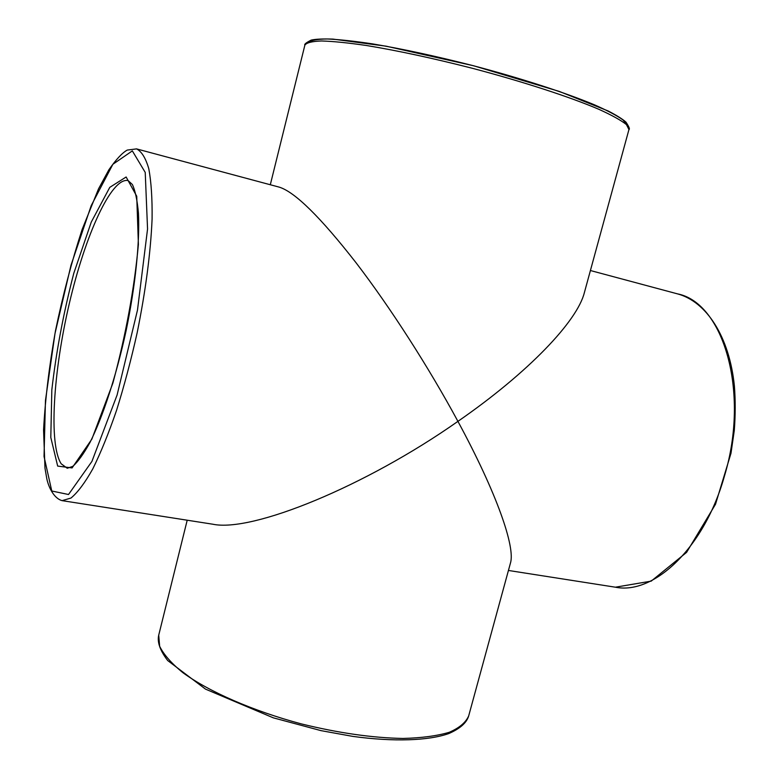 <?xml version="1.0" encoding="UTF-8"?>
<svg xmlns="http://www.w3.org/2000/svg" width="779" height="779" viewBox="0 0 779 779"><rect width="100%" height="100%" fill="white"/><g stroke="black" fill="none" stroke-linecap="round" stroke-linejoin="round"><path stroke-width="1.17" d="M270.303 184.74L304.881 45.133C306.575 42.699 312.116 41.306 321.513 40.975C333.13 41.306 348.252 42.835 366.89 45.572C397.835 50.684 432.842 58.221 471.908 68.172C522.836 81.581 569.994 96.976 599.041 109.381C612.051 115.302 621.184 120.375 626.433 124.591L628.945 129.548L584.367 292.641C577.375 320.948 528.902 372.265 457.925 421.361C496.71 493.01 515.513 547.16 510.449 563.081L468.685 715.901C465.842 722.454 459.357 727.927 449.22 732.309C437.009 735.921 421.595 737.966 402.977 738.453C372.313 737.879 338.359 733.01 301.122 723.847C252.717 710.876 208.976 691.694 182.977 672.744C171.448 663.377 163.678 654.545 159.646 646.278L158.721 635.167L187.203 520.216M62.106 500.644L212.764 524.209C252.104 532.632 365.536 486.359 457.925 421.361C428.859 367.552 390.445 307.637 356.13 262.854C320.52 217.205 294.9 191.965 279.262 187.145L136.529 148.886L127.22 150.084C122.225 152.85 116.11 159.422 108.875 169.783L98.505 188.898L82.136 229.454C71.814 261.189 62.933 294.92 55.504 330.637C49.184 366.227 45.201 399.354 43.566 429.998L44.978 468.14L46.73 478.316C48.162 485.979 53.469 498.336 62.106 500.644L70.996 498.034C77.715 492.474 84.979 482.756 92.798 468.87C100.783 452.696 108.719 433.163 116.577 410.27C124.202 385.878 131.067 360.044 137.162 332.769C145.644 290.771 150.62 252.863 152.09 219.055C152.333 198.606 151.233 181.838 148.799 168.751C145.683 158.03 141.593 151.408 136.529 148.886M615.391 587.2L651.215 581.124L686.591 552.369L715.521 504.247L730.984 453.29L734.295 430.407C735.454 415.188 735.493 400.416 734.402 386.092C729.378 336.46 706.378 301.561 677.457 293.858C722.961 302.544 750.138 391.077 724.499 475.881C704.391 548.017 653.795 595.059 615.391 587.2L508.434 570.462M61.2 463.797C48.59 444.361 53.303 371.671 69.292 303.625C85.135 235.521 111.358 176.96 128.126 180.582L132.362 184.506C135.234 190.534 137.26 200.106 138.448 213.222C139.869 241.977 135.468 285.416 126.169 330.413C116.46 375.303 102.877 416.843 89.936 442.56C83.538 454.079 77.803 462.025 72.739 466.378L67.257 468.257L61.2 463.797M57.675 466.085L72.077 467.936L91.864 439.132L112.877 383.122C125.779 335.262 134.29 289.019 138.399 244.392L136.734 196.25L126.14 176.999L109.781 187.359L91.26 222.103L73.801 273.254C63.537 312.691 56.215 351.553 51.833 389.831L50.801 437.467L57.675 466.085M132.333 150.883L145.225 172.402L147.552 228.997L137.493 310.032L117.103 394.992L91.922 461.421L68.513 494.509L51.774 491.004L44.033 456.484L45.455 400.552L54.997 333.519L70.977 265.308L91.211 205.617L112.877 164.281L132.333 150.883M627.037 125.205L623.122 120.034C617.192 115.75 607.727 110.715 594.708 104.931C565.934 92.867 520.927 78.251 472.6 65.533C435.568 56.078 402.13 48.853 372.265 43.838C354.143 41.121 339.177 39.495 327.375 38.979C317.589 39.086 311.357 40.187 308.669 42.28M677.457 293.858L590.414 270.527M468.685 715.901C467.088 721.276 462.385 727.596 448.87 733.536C428.654 740.693 394.018 742.036 352.741 736.379L321.036 730.644L273.322 717.839L205.51 689.123L167.689 660.543C158.41 648.371 157.504 640.523 158.721 635.167M304.881 45.133C304.053 44.345 306.166 42.66 311.201 40.089C315.68 39.086 322.925 38.765 332.945 39.106L386.063 46.165L473.632 65.767L559.205 91.396L608.204 110.988C616.695 115.399 622.606 119.109 625.956 122.118C629.043 126.792 630.045 129.275 628.945 129.548"/></g></svg>
